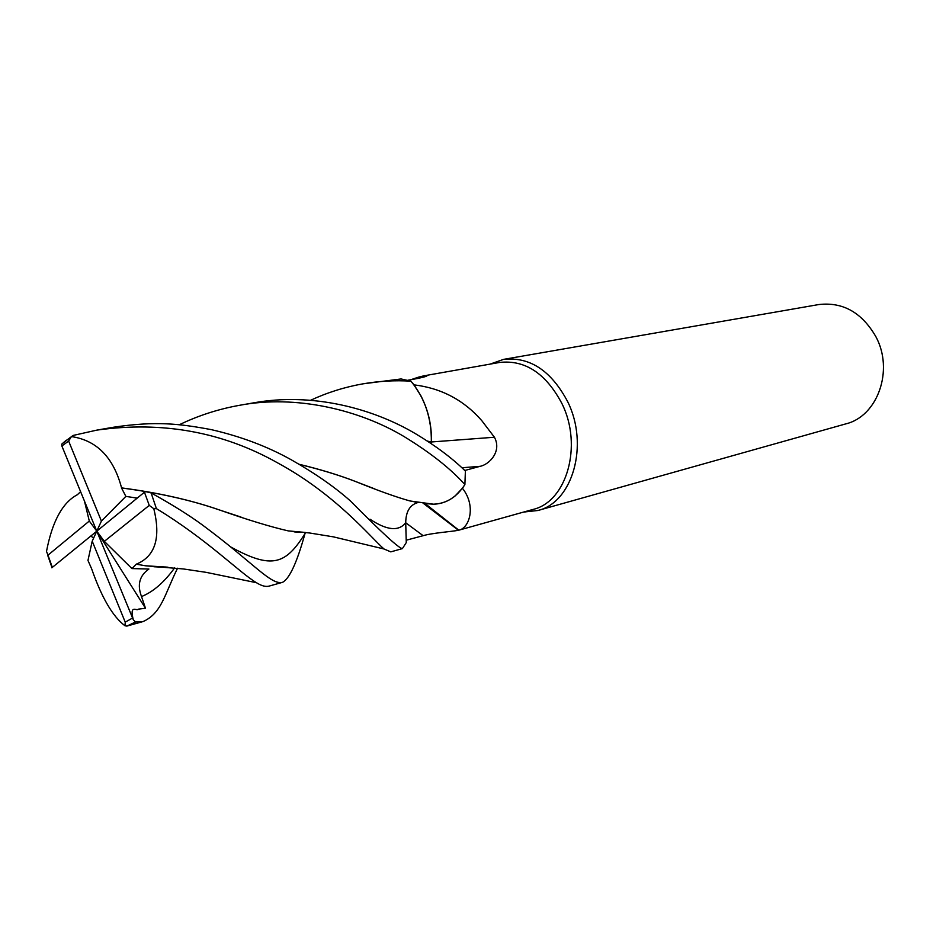 <?xml version="1.0" encoding="UTF-8"?>
<svg xmlns="http://www.w3.org/2000/svg" width="930" height="930" viewBox="0 0 930 930"><rect width="100%" height="100%" fill="white"/><g stroke="black" fill="none" stroke-linecap="round" stroke-linejoin="round"><path stroke-width="1.4" d="M426.696 503.7L433.473 504.2C441.366 503.99 448.562 501.258 455.061 496.004L462.454 488.273C476.427 505.978 469.429 528.031 459.025 530.123L458.444 530.274C451.782 531.611 431.88 533.006 423.138 535.692L406.201 540.214L405.724 522.73L406.271 542.574L405.713 522.73C405.864 511.698 409.805 505.013 417.535 502.653C409.805 505.013 405.864 511.698 405.713 522.73C405.887 511.698 409.828 505.013 417.547 502.653L414.454 501.84M424.58 503.293L433.426 504.188L423.882 503.13M179.385 424.708C198.497 415.489 218.713 408.991 240.045 405.213C295.519 394.715 358.631 409.456 403.748 436.368C430.032 452.399 450.411 468.464 464.895 484.565L464.814 484.693C456.711 497.19 446.249 503.688 433.426 504.188C446.237 503.688 456.7 497.19 464.814 484.693L462.454 488.273M427.37 441.076L431.334 442.075C431.671 418.384 424.894 398.11 411.025 381.288L414.013 384.857C441.215 388.136 463.803 400.063 481.775 420.639L494.423 437.24C502.084 451.41 489.203 464.616 480.124 466.314L464.756 470.487M459.025 530.123L533.006 509.442C566.684 501.793 582.936 445.737 561.976 403.655C545.957 373.407 525.171 359.666 499.643 362.433L426.847 375.313C428.219 375.848 425.208 376.882 417.814 378.429L407.863 380.242M523.683 512.046L537.877 510.5C572.531 502.584 589.271 444.97 567.695 401.725C551.211 370.663 529.844 356.55 503.572 359.375L490.11 364.107M537.877 510.5L845.858 423.871C877.629 416.303 894.137 370.221 875.851 336.625C861.831 312.457 842.813 301.773 818.772 304.552L503.572 359.375M422.685 502.816L458.444 530.274M455.061 496.004L462.477 488.134M431.404 441.971L494.423 437.24M431.439 443.773L431.404 442.192C431.88 425.742 428.37 410.27 420.895 395.773L414.013 384.857M420.895 395.773L413.908 384.811M417.651 378.452L418.593 377.138L425.138 375.511M410.967 379.673L418.593 377.138M427.207 440.971L431.346 442.227M310.539 400.284C327.406 392.495 344.856 387.02 362.921 383.846C379.01 381.068 395.018 380.184 410.921 381.161L411.025 381.288C424.894 398.098 431.66 418.361 431.334 442.075L431.404 442.192M464.895 484.565L465.384 471.068C452.433 458.351 435.879 445.947 415.733 433.845C372.721 408.27 312.108 392.204 253.483 402.876L240.045 405.213M241.044 517.068L218.504 509.652C190.778 500.049 158.437 492.819 121.516 487.959L121.574 487.89C113.507 457.444 96.79 440.343 71.436 436.589L73.517 435.356L96.941 430.102C162.401 420.941 222.677 431.892 277.779 462.966C336.497 494.853 371.593 538.424 384.032 549.002L390.798 551.874L402.411 548.595C399.319 548.7 381.974 532.797 350.366 500.91C334.753 487.041 315.189 473.417 291.695 460.036C267.875 446.632 241.091 436.507 211.354 429.648C179.746 423.743 155.949 420.813 112.902 427.323L112.472 427.405M406.271 542.574L402.411 548.595M177.549 568.218C164.482 594.7 161.704 613.068 143.208 621.519L135.536 621.984L133.292 619.74C129.119 603.593 137.373 611.556 138.117 609.197L145.475 608.255L141.523 596.548C137.036 584.807 139.5 575.624 148.916 569.021L131.932 568.579L136.303 564.173C155.205 556.431 161.03 537.935 153.787 508.71L156.403 508.629C207.274 539.493 239.405 572.601 256.471 582.726C261.562 585.9 265.782 587.016 269.13 586.098L282.615 582.296C271.153 585.598 253.1 562.511 202.891 525.334C189.499 515.441 172.236 504.641 151.113 492.923L145.824 491.668L144.441 492.202L96.79 531.17L92.21 541.155L125.236 622.17L125.015 625.785L126.875 626.088L143.208 621.519M305.017 533.495C297.065 562.278 289.602 578.541 282.615 582.296M84.432 501.014L89.303 521.044L47.988 555.152L46.5 551.42C52.243 521.474 62.508 502.595 77.283 494.76L77.853 494.446M51.813 567.8L96.79 531.17L101.405 521.091L125.864 496.388L121.516 487.959M299.262 464.303C319.99 469.313 338.474 474.928 354.714 481.17C377.906 490.575 396.354 497.178 410.049 500.979L433.473 504.2M80.608 491.691L77.283 494.76M299.448 464.407C320.269 469.441 338.66 475.032 354.621 481.159L374.488 488.796M410.456 501.014L414.245 501.747M66.344 440.146L61.74 444.133L61.868 445.982L96.79 531.17L104.334 541.353L149.253 505.397L153.787 508.71M418.895 502.444L417.535 502.653M136.303 564.173L145.522 565.789L168.005 567.207M146.196 565.812L167.272 567.137M410.921 381.161L401.097 378.952L362.921 383.846M304.691 532.402L288.742 530.925M137.198 498.131L125.864 496.388M121.574 487.89C158.274 492.726 190.615 499.98 218.585 509.652C247.241 519.731 270.456 526.81 288.242 530.891L305.284 532.472M51.999 567.625L47.674 555.222M431.276 442.215L431.369 443.726M92.21 541.155L87.966 560.43L91.652 568.846C101.765 597.804 112.89 616.776 125.015 625.785M90.745 536.11L93.698 537.924M133.292 619.74L96.79 531.17L89.303 521.044M131.932 568.579L104.334 541.353M101.405 521.091L68.634 441.064L71.436 436.589M145.475 608.255L96.79 531.17M405.724 522.765L423.138 535.692M461.85 467.767L480.124 466.314M405.713 522.741L405.724 522.73C398.749 531.611 386.845 530.437 370 519.219M126.875 626.088L135.536 621.984M156.403 508.629L151.113 492.923M47.988 555.152L52.371 567.486M149.253 505.397L144.441 492.202M141.523 596.548C153.136 591.91 164.18 582.343 174.631 567.881M231.035 547.119C272.13 569.648 285.94 564.65 305.656 532.506M125.236 622.17L132.42 618.09M68.634 441.064L61.868 445.982M524.218 511.895L525.008 512.093M424.778 503.328L458.827 530.181M426.138 376.301L426.847 375.313M490.656 364.014L491.273 363.491M145.522 565.789L183.431 568.962L206.135 572.345L256.459 582.715M153.845 566.754L163.296 567.242M164.029 567.172L165.412 566.975M294.124 531.867L300.855 532.437M301.285 532.367L302.366 532.146M384.032 548.991L333.312 536.843L309.562 532.983L288.242 530.891M112.914 427.323L96.941 430.102M61.74 444.133L70.68 437.17"/></g></svg>
